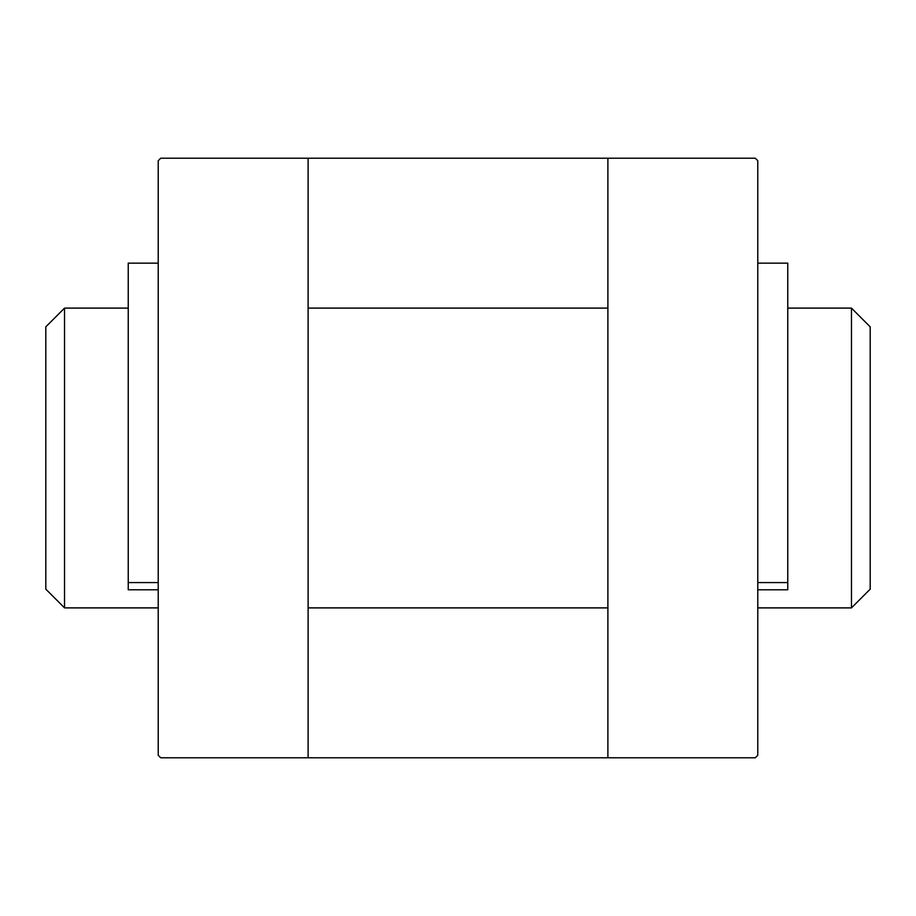 <?xml version="1.0" encoding="UTF-8"?>
<svg xmlns="http://www.w3.org/2000/svg" width="916" height="916" viewBox="0 0 916 916"><rect width="100%" height="100%" fill="white"/><g stroke="black" fill="none" stroke-linecap="round" stroke-linejoin="round"><path stroke-width="1.37" d="M607.892 158.216L755.288 158.216L757.784 160.712L757.784 755.288L755.288 757.784L607.892 757.784L607.892 158.216L160.712 158.216L158.216 160.712L158.216 755.288L160.712 757.784L607.892 757.784M787.76 308.108L851.468 308.108L851.468 607.892L757.784 607.892M308.108 158.216L308.108 757.784M64.532 607.892L64.532 308.108L45.8 326.84L45.8 589.16L64.532 607.892L158.216 607.892M851.468 308.108L870.2 326.84L870.2 589.16L851.468 607.892M158.216 263.144L128.24 263.144L128.24 589.79L158.216 589.79M757.784 263.144L787.76 263.144L787.76 589.79L757.784 589.79M128.24 582.576L158.216 582.576M787.76 582.576L757.784 582.576M308.108 607.892L607.892 607.892M308.108 308.108L607.892 308.108M64.532 308.108L128.24 308.108"/></g></svg>
